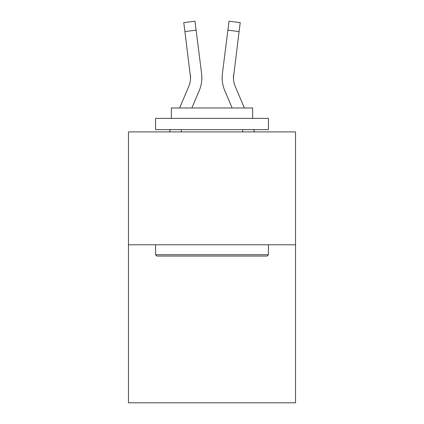 <?xml version="1.0" encoding="UTF-8"?>
<svg xmlns="http://www.w3.org/2000/svg" width="424" height="424" viewBox="0 0 424 424"><rect width="100%" height="100%" fill="white"/><g stroke="black" fill="none" stroke-linecap="round" stroke-linejoin="round"><path stroke-width="0.64" d="M295.528 244.781L295.528 402.8L128.472 402.8L128.472 131.906L295.528 131.906L295.528 244.781L128.472 244.781M199.137 90.9L191.865 107.977L199.137 90.9A33.862 33.862 0 0 0 201.575 73.389L196.111 30.157L184.912 31.572L183.783 22.615L194.982 21.2L196.111 30.157M201.803 79.288L201.84 77.618M201.405 72.038L201.575 73.389L201.405 72.038M244.404 107.977L235.251 86.48A22.573 22.573 0 0 1 233.444 77.677L239.088 31.572L227.889 30.157L229.018 21.2L240.217 22.615L239.088 31.572M224.863 90.9L232.135 107.977L224.863 90.9A33.862 33.862 0 0 1 222.425 73.389L227.889 30.157M156.917 256.064L155.566 254.713L268.434 254.713L267.083 256.064L156.917 256.064M268.434 118.36L268.434 129.649L155.566 129.649L155.566 118.36L268.434 118.36M171.365 118.36L171.365 107.977L252.635 107.977L252.635 118.36M268.434 244.781L268.434 254.713M155.566 244.781L155.566 254.713M242.703 129.649L242.703 131.906M181.297 129.649L181.297 131.906M233.47 78.737L233.624 74.804L233.47 78.737M179.596 107.977L188.749 86.48A22.573 22.573 0 0 0 190.556 77.682L184.912 31.572M188.749 86.48A22.573 22.573 0 0 0 190.556 77.682A22.573 22.573 0 0 1 188.749 86.48A22.573 22.573 0 0 0 190.556 77.682A22.573 22.573 0 0 1 188.749 86.48A22.573 22.573 0 0 0 190.556 77.682L190.376 74.804A22.573 22.573 0 0 1 188.749 86.48M235.251 86.48A22.573 22.573 0 0 1 233.444 77.677A22.573 22.573 0 0 0 235.251 86.48A22.573 22.573 0 0 1 233.624 74.804M169.409 131.906L170.369 129.649M254.591 131.906L253.632 129.649M222.197 79.288L222.16 77.618"/></g></svg>
